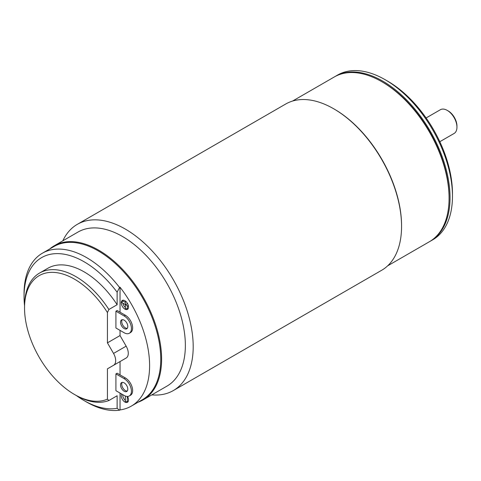 <?xml version="1.0" encoding="UTF-8"?>
<svg xmlns="http://www.w3.org/2000/svg" width="481" height="481" viewBox="0 0 481 481"><rect width="100%" height="100%" fill="white"/><g stroke="black" fill="none" stroke-linecap="round" stroke-linejoin="round"><path stroke-width="0.72" d="M54.227 245.779A88.955 51.359 -120 0 1 122.775 269.613A88.955 51.359 -120 0 1 161.604 359.133A88.955 51.359 60 0 1 143.182 399.849L166.937 386.141A88.955 51.359 -120 0 0 185.359 345.418A88.955 51.359 -120 0 0 146.531 255.898A88.955 51.359 -120 0 0 77.982 232.064L54.227 245.779A88.955 51.359 -120 0 0 49.711 248.984M143.182 399.849A88.955 51.359 60 0 1 138.149 402.164M131.289 406.126L142.436 399.687A88.438 51.058 -120 0 0 160.756 359.199A88.438 51.058 -120 0 0 122.15 270.202A88.438 51.058 -120 0 0 53.998 246.506L42.364 253.222A88.438 51.058 60 0 1 119.553 287.482L120.034 287.205A88.438 51.058 60 0 1 149.603 365.638A88.438 51.058 60 0 1 131.289 406.126A88.438 51.058 60 0 1 120.034 409.926L119.553 410.209A88.438 51.058 60 0 1 86.586 402.026L84.163 400.625A85.011 49.08 60 0 1 76.515 395.647M24.549 305.748A85.011 49.08 60 0 1 24.05 296.506L24.05 293.711A88.438 51.058 60 0 1 42.364 253.222M24.05 296.506A85.011 49.08 60 0 1 55.598 253.649A85.011 49.08 60 0 1 117.123 292.201L117.123 304.726L108.886 309.487L107.431 312.536L107.431 342.851L113.54 353.433A10.281 5.934 60 0 1 113.54 365.307L126.148 358.032L120.034 361.562L120.034 374.873M120.034 393.067L120.034 409.926M126.148 358.032A10.281 5.934 -120 0 0 126.148 346.158L120.034 335.57L120.034 330.375M120.034 287.205L120.034 312.181M124.88 309.103A5.141 2.97 -120 0 0 127.453 309.355A5.141 2.97 -120 0 0 128.241 305.237A5.141 2.97 -120 0 0 124.88 300.703A5.141 2.97 -120 0 0 122.312 300.451A5.141 2.97 -120 0 0 121.525 304.569A5.141 2.97 -120 0 0 124.88 309.103M121.669 394.011A5.141 2.97 -120 0 0 124.88 402.026A5.141 2.97 -120 0 0 127.453 402.278A5.141 2.97 -120 0 0 127.507 396.434M119.553 410.209L117.123 408.291A85.011 49.08 60 0 1 84.163 400.625M117.123 292.201L119.553 287.482M107.431 342.851L120.034 335.57M115.915 311.201L117.123 310.504L125.367 315.259A10.281 5.934 -120 0 1 132.083 324.32A10.281 5.934 -120 0 1 130.507 332.563L129.299 333.261A10.281 5.934 60 0 1 124.152 332.75L115.915 327.994L115.915 311.201L124.152 315.957A10.281 5.934 60 0 1 130.874 325.024A10.281 5.934 60 0 1 129.299 333.261M74.465 394.468L75.92 395.304A72.673 41.955 -120 0 0 108.886 400.523L107.431 399.146A70.611 40.771 60 0 1 74.465 394.468L74.465 394.468A70.611 40.771 60 0 1 24.537 307.984A70.611 40.771 60 0 1 53.884 272.396A70.611 40.771 60 0 1 107.431 312.536M108.886 309.487A72.673 41.955 -120 0 0 39.586 273.04A72.673 41.955 -120 0 0 24.651 302.417L24.537 307.984M117.123 304.726A72.673 41.955 -120 0 0 47.829 268.278L39.586 273.04M117.123 408.291L117.123 395.761L108.886 400.523M120.034 361.562L107.431 368.837L107.431 399.146M115.915 373.893L117.123 373.196L125.367 377.952A10.281 5.934 -120 0 1 132.083 387.013A10.281 5.934 -120 0 1 130.507 395.256L129.299 395.953A10.281 5.934 60 0 1 124.152 395.448L115.915 390.686L115.915 373.893L124.152 378.655A10.281 5.934 60 0 1 130.874 387.716A10.281 5.934 60 0 1 129.299 395.953M113.54 365.307L107.431 368.837M127.261 391.029A5.141 2.97 60 0 1 125.367 390.548A5.141 2.97 60 0 1 122.198 386.574A5.141 2.97 60 0 1 122.264 382.371M124.152 391.245A5.141 2.97 -120 0 0 126.725 391.504A5.141 2.97 -120 0 0 127.513 387.379A5.141 2.97 -120 0 0 124.152 382.852A5.141 2.97 -120 0 0 121.585 382.599A5.141 2.97 -120 0 0 120.797 386.718A5.141 2.97 -120 0 0 124.152 391.245M127.261 328.331A5.141 2.97 60 0 1 125.367 327.856A5.141 2.97 60 0 1 122.198 323.881A5.141 2.97 60 0 1 122.264 319.679M124.152 328.553A5.141 2.97 -120 0 0 126.725 328.812A5.141 2.97 -120 0 0 127.513 324.687A5.141 2.97 -120 0 0 124.152 320.16A5.141 2.97 -120 0 0 121.585 319.901A5.141 2.97 -120 0 0 120.797 324.026A5.141 2.97 -120 0 0 124.152 328.553M128.078 308.754A5.141 2.97 60 0 1 127.309 308.67L125.367 308.82L125.367 304.623L128.487 306.427L125.367 304.623L127.591 303.667M125.367 304.623L121.729 302.525L125.367 304.623L125.367 301.022M127.309 303.174L127.309 303.505M121.729 302.525L122.835 300.92L125.367 302.387M122.835 300.92A5.141 2.97 60 0 1 123.142 300.21M125.367 307.551A5.141 2.97 60 0 1 122.835 303.162M127.309 305.742L127.309 308.67M125.367 396.031L125.367 401.743L127.309 401.593A5.141 2.97 60 0 0 128.078 401.677M127.309 396.434L127.309 401.593M125.367 400.475A5.141 2.97 60 0 1 122.709 394.612M151.78 394.889A95.978 55.411 -120 0 0 173.316 390.566A95.978 55.411 -120 0 0 193.194 346.627A95.978 55.411 -120 0 0 151.299 250.042A95.978 55.411 -120 0 0 77.339 224.326A95.978 55.411 -120 0 0 62.825 240.819M173.316 390.566L381.686 270.268A95.978 55.411 -120 0 0 401.563 226.329A95.978 55.411 -120 0 0 333.7 108.778A95.978 55.411 -120 0 0 285.708 104.022L77.339 224.326M401.563 226.329L401.563 225.631A95.124 54.918 -120 0 0 334.307 109.127L333.7 108.778M387.656 265.831L429.371 241.745A95.124 54.918 -120 0 0 449.074 198.202L449.074 197.084A93.753 54.131 -120 0 0 382.78 82.257L381.812 81.698A95.124 54.918 60 0 1 449.074 198.202M334.734 76.713A95.124 54.918 60 0 1 335.221 76.431A95.124 54.918 60 0 1 408.519 101.912A95.124 54.918 60 0 1 450.042 197.643A95.124 54.918 60 0 1 430.339 241.185A95.124 54.918 60 0 1 429.852 241.462M385.203 79.738L387.626 81.139A91.697 52.94 -120 0 1 452.465 193.44L452.465 196.242A95.124 54.918 -120 0 0 385.203 79.738A95.124 54.918 -120 0 0 337.644 75.03L335.221 76.431M452.465 196.242A95.124 54.918 60 0 1 432.768 239.785L430.339 241.185M439.814 141.709L454.112 133.459A13.708 7.918 -120 0 0 456.95 127.182A13.708 7.918 -120 0 0 447.252 110.389A13.708 7.918 -120 0 0 440.398 109.71L426.106 117.959M456.95 127.182L456.95 126.064A12.338 7.125 -120 0 0 448.226 110.949L447.252 110.389M292.532 101.07L334.247 76.99A95.124 54.918 60 0 1 381.812 81.698M113.54 353.433L126.148 346.158M124.152 378.655L125.367 377.952M124.152 315.957L125.367 315.259"/></g></svg>
